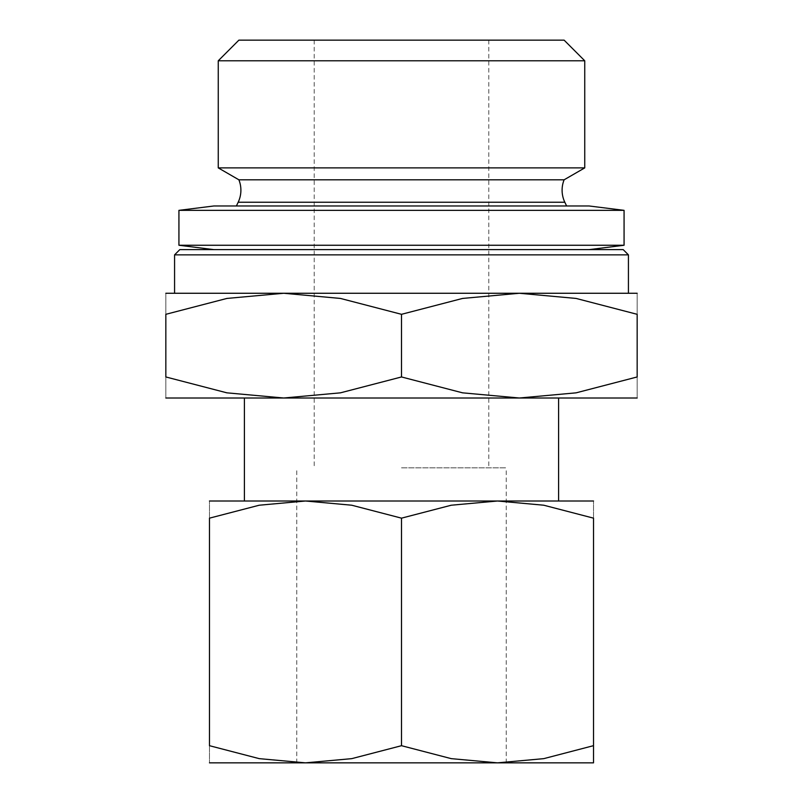 <?xml version="1.0" encoding="UTF-8"?>
<svg xmlns="http://www.w3.org/2000/svg" width="803" height="803" viewBox="0 0 803 803"><rect width="100%" height="100%" fill="white"/><g stroke="black" fill="none" stroke-linecap="round" stroke-linejoin="round"><path stroke-width="0.6" stroke-dasharray="4.01 3.01" d="M213.849 205.98L589.151 205.98M238.882 179.802L564.118 179.802M218.255 167.887L584.745 167.887M218.255 60.787L584.745 60.787M238.882 40.15L564.118 40.15M174.572 254.862L628.428 254.862M637.16 398.007L519.33 398.007L576.092 392.838L637.16 376.958L637.16 314.314L576.092 298.435L519.33 293.266L462.568 298.435L401.5 314.314L340.432 298.435L283.67 293.266L637.16 293.266M179.802 249.623L623.198 249.623M178.928 245.256L624.072 245.256M178.928 210.346L624.072 210.346M401.5 398.007L244.393 398.007L401.5 398.007L283.67 398.007L340.432 392.838L401.5 376.958L462.568 392.838L519.33 398.007L401.5 398.007L558.607 398.007L401.5 398.007M593.517 762.85L296.759 762.85L506.241 762.85L305.491 762.85L351.744 758.644L401.5 745.696L451.256 758.644L497.509 762.85L543.761 758.644L593.517 745.696C593.517 768.662 593.517 768.662 593.517 745.666L593.517 518.156L543.761 505.217L497.509 501.002L451.256 505.217L401.5 518.156L351.744 505.217L305.491 501.002L401.5 501.002L244.393 501.002L593.517 501.002M401.5 467.828L506.241 467.828L401.5 467.828M209.483 501.002L305.491 501.002L259.239 505.217L209.483 518.156L209.483 745.696L259.239 758.644L305.491 762.85L209.483 762.85M401.5 501.002L558.607 501.002L401.5 501.002M593.517 518.186C593.517 495.19 593.517 495.19 593.517 518.186M209.483 518.186C209.483 495.19 209.483 495.19 209.483 518.186M209.483 745.666C209.483 768.662 209.483 768.662 209.483 745.666M401.5 518.156L401.5 745.696M165.84 293.266L283.67 293.266L226.908 298.435L165.84 314.314L165.84 376.958L226.908 392.838L283.67 398.007L165.84 398.007M401.5 293.266L174.572 293.266L401.5 293.266M637.16 314.354C637.16 286.129 637.16 286.129 637.16 314.354M165.84 314.354C165.84 286.129 165.84 286.129 165.84 314.354M165.84 376.918C165.84 405.134 165.84 405.134 165.84 376.918M637.16 376.918C637.16 405.134 637.16 405.134 637.16 376.918M401.5 314.314L401.5 376.958M401.5 205.98L236.393 205.98L401.5 205.98M238.18 202.236L564.82 202.236M506.241 762.85L506.241 467.828M314.214 40.15L314.214 467.828M488.786 40.15L488.786 467.828M296.759 762.85L296.759 467.828"/><path stroke-width="1.2" d="M238.18 202.236L564.82 202.236A27.934 27.934 0 0 1 564.118 179.802L238.882 179.802A27.934 27.934 0 0 1 238.18 202.236L236.393 205.98M584.745 167.887L218.255 167.887L218.255 60.787L584.745 60.787L584.745 167.887L564.118 179.802M584.745 60.787L564.118 40.15L238.882 40.15L218.255 60.787M174.572 254.862L179.802 249.623L623.198 249.623L628.428 254.862L174.572 254.862L174.572 293.266M624.072 245.256L178.928 245.256L178.928 210.346L624.072 210.346L624.072 245.256L589.151 249.623M624.072 210.346L589.151 205.98L213.849 205.98L178.928 210.346M637.16 293.266L519.33 293.266L576.092 298.435L637.16 314.314L637.16 376.958L576.092 392.838L519.33 398.007L462.568 392.838L401.5 376.958L340.432 392.838L283.67 398.007L637.16 398.007M401.5 293.266L283.67 293.266L340.432 298.435L401.5 314.314L462.568 298.435L519.33 293.266L401.5 293.266M593.517 501.002L497.509 501.002L543.761 505.217L593.517 518.156L593.517 745.696C593.517 768.662 593.517 768.662 593.517 745.666L543.761 758.644L497.509 762.85L451.256 758.644L401.5 745.696L351.744 758.644L305.491 762.85L593.517 762.85M401.5 501.002L305.491 501.002L351.744 505.217L401.5 518.156L451.256 505.217L497.509 501.002L401.5 501.002M209.483 762.85L305.491 762.85L259.239 758.644L209.483 745.696L209.483 518.156L259.239 505.217L305.491 501.002L209.483 501.002M593.517 518.186C593.517 495.19 593.517 495.19 593.517 518.186M209.483 518.186C209.483 495.19 209.483 495.19 209.483 518.186M209.483 745.666C209.483 768.662 209.483 768.662 209.483 745.666M401.5 518.156L401.5 745.696M165.84 398.007L283.67 398.007L226.908 392.838L165.84 376.958L165.84 314.314L226.908 298.435L283.67 293.266L165.84 293.266M637.16 314.354C637.16 286.129 637.16 286.129 637.16 314.354M165.84 314.354C165.84 286.129 165.84 286.129 165.84 314.354M637.16 376.918C637.16 405.134 637.16 405.134 637.16 376.918M165.84 376.918C165.84 405.134 165.84 405.134 165.84 376.918M401.5 314.314L401.5 376.958M564.82 202.236L566.607 205.98M628.428 254.862L628.428 293.266M244.393 398.007L244.393 501.002M558.607 398.007L558.607 501.002M213.849 249.623L178.928 245.256M238.882 179.802L218.255 167.887"/></g></svg>
